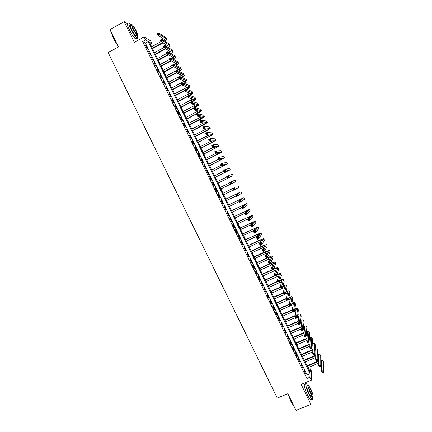 <?xml version="1.0" encoding="UTF-8"?>
<svg xmlns="http://www.w3.org/2000/svg" width="432" height="432" viewBox="0 0 432 432"><rect width="100%" height="100%" fill="white"/><g stroke="black" fill="none" stroke-linecap="round" stroke-linejoin="round"><path stroke-width="0.65" d="M310.311 368.836L311.693 371.666L311.321 380.176L309.89 377.244L310.068 373.761L148.257 41.531L145.6 39.976L144.121 36.941L150.595 40.802L152.015 43.729L149.472 42.244L310.149 372.173L310.311 368.836L308.826 369.457M305.824 383.848L305.257 382.682M138.278 40.171L137.317 38.194M150.579 44.518L152.015 43.729M127.84 23.841L124.189 21.6L109.922 29.619L118.4 46.958L108.194 52.612L277.258 398.077L287.863 393.709L296.023 410.4L310.894 404.368L311.099 399.47M304.025 370.672L305.726 374.166L304.069 370.105L304.025 370.672M301.185 364.851L302.886 368.345L301.239 364.295L301.185 364.851M298.345 359.024L300.051 362.518L298.404 358.484L298.345 359.024M295.504 353.192L297.211 356.692L295.569 352.669L295.504 353.192M292.664 347.36L294.37 350.86L292.734 346.853L292.664 347.36M289.818 341.523L291.524 345.028L289.899 341.026L289.818 341.523M286.972 335.68L288.679 339.185L288.765 338.699L287.059 335.2L286.972 335.68M284.126 329.837L285.833 333.347L285.925 332.872L284.218 329.373L284.126 329.837M281.275 323.989L282.987 327.499L281.378 323.541L281.275 323.989M278.424 318.141L280.136 321.651L278.532 317.704L278.424 318.141M275.573 312.282L277.285 315.797L275.686 311.861L275.573 312.282M272.716 306.423L274.428 309.938L272.84 306.018L272.716 306.423M269.86 300.564L271.577 304.079L269.989 300.17L269.86 300.564M267.003 294.7L268.715 298.215L268.85 297.832L267.138 294.316L267.003 294.7M264.141 288.83L265.858 292.351L264.287 288.463L264.141 288.83M261.279 282.955L262.996 286.481L263.142 286.119L261.43 282.604L261.279 282.955M258.417 277.079L260.134 280.606L260.291 280.26L258.574 276.745L258.417 277.079M255.55 271.199L257.272 274.725L255.717 270.875L255.55 271.199M252.682 265.313L254.405 268.844L254.572 268.531L252.855 265.005L252.682 265.313M249.815 259.427L251.537 262.958L251.71 262.656L249.993 259.135L249.815 259.427M246.942 253.535L248.665 257.072L248.848 256.786L247.131 253.26L246.942 253.535M244.075 247.639L245.797 251.176L245.986 250.906L244.264 247.379L244.075 247.639M241.196 241.742L242.924 245.279L243.119 245.025L241.402 241.493L241.196 241.742M238.324 235.84L240.046 239.382L240.251 239.139L238.529 235.607L238.324 235.84M235.445 229.932L237.173 233.48L237.384 233.253L235.661 229.716L235.445 229.932M232.567 224.024L234.29 227.572L234.511 227.356L232.789 223.819L232.567 224.024M229.684 218.111L231.412 221.659L231.638 221.459L229.916 217.922L229.684 218.111M226.8 212.193L228.528 215.746L228.766 215.563L227.038 212.02L226.8 212.193M223.916 206.275L225.644 209.828L225.887 209.66L224.159 206.113L223.916 206.275M221.027 200.351L222.761 203.904L223.009 203.753L221.281 200.205L221.027 200.351M218.138 194.422L219.872 197.98L220.131 197.84L218.398 194.292L218.138 194.422M215.249 188.492L216.983 192.051L217.247 191.927L215.519 188.379L215.249 188.492M212.36 182.558L214.094 186.116L214.364 186.008L212.63 182.455L212.36 182.558M209.466 176.618L211.199 180.182L211.48 180.085L209.747 176.531L209.466 176.618M206.566 170.672L208.305 174.242L208.591 174.161L206.858 170.602L206.566 170.672M203.672 164.727L205.411 168.296L205.702 168.232L203.969 164.673L203.672 164.727M200.772 158.782L202.511 162.351L202.813 162.302L201.074 158.738L200.772 158.782M197.872 152.825L199.611 156.4L199.919 156.362L198.18 152.798L197.872 152.825M194.967 146.869L196.711 150.444L197.024 150.422L195.286 146.858L194.967 146.869M192.062 140.908L193.806 144.482L194.13 144.482L192.391 140.913L192.062 140.908M189.157 134.941L190.901 138.521L191.23 138.532L189.491 134.962L189.157 134.941M186.251 128.974L187.996 132.554L188.33 132.581L186.592 129.011L186.251 128.974M183.341 123.001L185.085 126.587L185.431 126.63L183.686 123.055L183.341 123.001M180.425 117.029L182.174 120.614L182.525 120.668L180.781 117.094L180.425 117.029M177.514 111.046L179.264 114.637L179.62 114.707L177.876 111.127L177.514 111.046M174.598 105.062L176.348 108.653L176.715 108.74L174.971 105.16L174.598 105.062M171.682 99.079L173.432 102.67L173.804 102.773L172.06 99.187L171.682 99.079M168.761 93.085L170.894 96.8L169.15 93.215L168.761 93.085M165.839 87.091L167.983 90.823L166.234 87.232L165.839 87.091M162.918 81.097L165.067 84.839L163.318 81.248L162.918 81.097M159.997 75.092L162.151 78.856L159.997 75.092M157.07 69.088L159.235 72.868L157.07 69.088M154.138 63.077L156.314 66.879L154.138 63.077M151.211 57.067L153.392 60.88L151.211 57.067M148.279 51.052L150.471 54.88L148.279 51.052M142.706 41.575L306.893 378.486L307.114 374.987L145.411 43.103L142.706 41.575L145.6 39.976M145.346 45.031L147.544 48.881L145.346 45.031M311.321 380.176L301.147 384.377L310.894 404.368M306.893 378.486L309.89 377.244M124.189 21.6L134.314 42.363L144.121 36.941M145.411 43.103L148.257 41.531M307.114 374.987L310.068 373.761M163.085 42.817L152.561 48.584M151.664 46.737L161.12 41.553M152.383 48.217L162.691 42.568M163.447 40.23L164.392 39.479M164.9 41.17L165.402 40.144L158.101 35.343L157.34 33.782L158.836 32.962L166.109 37.87L166.941 39.474M158.393 33.529L157.793 33.858L158.096 34.484L158.695 34.15L158.393 33.529L158.836 32.962L159.597 34.522L166.833 39.361L165.348 41.461M158.695 34.15L159.597 34.522L158.101 35.343L158.096 34.484M157.793 33.858L157.34 33.782M117.617 45.355L113.67 38.918C112.482 36.461 111.877 34.668 111.839 33.539M111.937 33.728L113.773 38.794L117.293 44.696M131.393 24.97L129.762 23.247C128.417 22.642 128.806 24.635 130.928 29.219C133.191 33.669 135.146 36.59 136.798 37.994C137.786 38.578 137.867 37.67 137.041 35.267M128.353 24.035C126.997 23.436 127.381 25.429 129.497 30.019C131.76 34.463 133.726 37.384 135.389 38.777L136.21 38.324M136.031 34.058C136.598 35.732 136.528 36.358 135.832 35.937C134.638 34.927 133.229 32.821 131.603 29.619C130.075 26.32 129.794 24.889 130.766 25.321L131.49 24.916M136.285 30.926C134.671 27.74 133.261 25.634 132.062 24.597C131.101 24.16 131.382 25.591 132.91 28.89C134.536 32.092 135.945 34.204 137.133 35.219C138.094 35.645 137.808 34.214 136.285 30.926M133.52 29.257C134.568 31.32 135.475 32.681 136.242 33.334C136.858 33.615 136.679 32.692 135.697 30.569C134.654 28.517 133.747 27.157 132.975 26.492C132.354 26.212 132.538 27.135 133.52 29.257M293.981 406.226L291.049 401.836L288.419 394.848M288.754 395.534L291.217 401.841L293.917 406.091M307.892 385.7L306.445 383.859C304.711 382.352 306.315 389.005 309.064 394.54C310.262 396.965 311.24 398.488 311.99 399.109C312.79 399.622 312.925 398.741 312.401 396.473M304.987 384.458C303.242 382.957 304.83 389.615 307.579 395.15C308.777 397.57 309.755 399.092 310.511 399.708L311.229 399.416M311.494 395.005C311.888 396.679 311.796 397.327 311.218 396.954L309.112 393.671C306.866 388.573 306.239 386.014 307.222 385.976L308.065 385.63M310.667 388.719L308.567 385.425C307.595 385.452 308.227 388.017 310.473 393.109L312.574 396.403C313.54 396.333 312.903 393.773 310.667 388.719M310.511 392.321L311.861 394.438C312.487 394.4 312.077 392.747 310.635 389.486L309.28 387.364C308.653 387.391 309.064 389.038 310.511 392.321M165.807 48.816L155.428 54.47M154.537 52.645L164.003 47.477M155.255 54.119L165.418 48.578M166.196 46.251L167.254 45.446M167.692 47.18L168.302 46.105L161.136 41.591L160.38 40.03L161.87 39.209L169.009 43.837L169.841 45.43M161.433 39.782L160.834 40.111L161.136 40.738L161.735 40.408L161.433 39.782L161.87 39.209L162.632 40.77L169.862 45.479C169.96 45.911 169.382 46.57 168.129 47.45M161.735 40.408L162.632 40.77L161.136 41.591L161.136 40.738M160.834 40.111L160.38 40.03M168.507 54.815L158.296 60.356M157.41 58.547L166.882 53.401M158.128 60.021L168.129 54.594M168.923 52.272L170.111 51.413M170.478 53.195L171.196 52.067L164.171 47.828L163.415 46.267L164.911 45.452L171.904 49.799L172.735 51.392M164.473 46.035L163.874 46.359L164.176 46.985L164.776 46.656L164.473 46.035L164.911 45.452L165.667 47.012L172.757 51.435C172.843 51.867 172.222 52.537 170.894 53.438M164.776 46.656L165.667 47.012L164.171 47.828L164.176 46.985M163.874 46.359L163.415 46.267M171.191 60.82L161.158 66.236M160.283 64.444L169.76 59.319M161.001 65.918L170.818 60.615M171.634 58.298L172.967 57.375M173.243 59.206L174.091 58.023L167.206 54.065L166.444 52.504L167.945 51.694L174.803 55.76L175.63 57.343M167.513 52.283L166.914 52.607L167.216 53.233L167.816 52.904L167.513 52.283L167.945 51.694L168.701 53.249L175.651 57.386C175.727 57.818 175.057 58.498 173.642 59.432M167.816 52.904L168.701 53.249L167.206 54.065L167.216 53.233M166.914 52.607L166.444 52.504M173.858 66.83L164.02 72.117M163.156 70.335L172.638 65.232M163.874 71.809L173.486 66.636M174.317 64.325L175.813 63.337M175.991 65.221L176.985 63.974L170.235 60.296L169.479 58.736L170.975 57.926L177.698 61.717L178.519 63.293M170.548 58.525L169.949 58.849L170.251 59.47L170.851 59.146L170.548 58.525L170.975 57.926L171.736 59.486L178.54 63.337C178.605 63.769 177.887 64.465 176.38 65.426M170.851 59.146L171.736 59.486L170.235 60.296L170.251 59.47M169.949 58.849L169.479 58.736M176.494 72.846L166.882 77.987M166.023 76.226L178.648 69.293M166.741 77.695L176.229 72.619M178.724 71.231L179.879 69.925L173.264 66.523L172.508 64.967L174.004 64.157L180.592 67.667L181.408 69.239M173.583 64.762L172.984 65.086L173.286 65.707L173.885 65.389L173.583 64.762L174.004 64.157L174.766 65.718L181.429 69.277C181.483 69.714 180.706 70.427 179.096 71.42M173.885 65.389L174.766 65.718L173.264 66.523L173.286 65.707M172.984 65.086L172.508 64.967M179.237 78.802L169.738 83.857M168.89 82.112L181.483 75.249M169.603 83.581L179.102 78.527M181.429 77.252L182.844 75.946L176.294 72.749L175.532 71.194L177.034 70.389L183.481 73.618L184.297 75.184M176.612 70.999L176.013 71.318L176.315 71.944L176.915 71.62L176.612 70.999L177.034 70.389L177.79 71.944L184.318 75.222C184.351 75.659 183.508 76.388 181.791 77.42M176.915 71.62L177.79 71.944L176.294 72.749L176.315 71.944M176.013 71.318L175.532 71.194M182.099 84.688L172.595 89.726M171.752 87.993L184.307 81.205M172.471 89.467L181.975 84.429M184.113 83.273L185.657 81.81L179.318 78.964L178.562 77.414L180.063 76.61L186.37 79.564L187.186 81.124M179.642 77.231L179.042 77.549L179.345 78.17L179.95 77.852L179.642 77.231L180.063 76.61L180.819 78.165L187.202 81.157C187.218 81.599 186.305 82.355 184.459 83.425M179.95 77.852L180.819 78.165L179.318 78.964L179.345 78.17M179.042 77.549L178.562 77.414M184.961 90.574L175.451 95.591M174.62 93.874L187.121 87.161M175.333 95.342L184.842 90.326M186.764 89.305L188.617 87.815L182.342 85.18L181.586 83.63L183.087 82.831L189.259 85.504L190.069 87.059M182.671 83.457L182.072 83.776L182.374 84.397L182.974 84.078L182.671 83.457L183.087 82.831L183.843 84.386L190.085 87.091C190.075 87.539 189.081 88.322 187.099 89.44M182.974 84.078L183.843 84.386L182.342 85.18L182.374 84.397M182.072 83.776L181.586 83.63M187.823 96.455L178.308 101.45M177.476 99.749L189.923 93.118M178.195 101.218L187.709 96.223M189.373 95.348L191.495 93.744L185.36 91.395L184.604 89.84L186.111 89.046L192.148 91.444L192.953 92.988M185.701 89.678L185.096 89.996L185.398 90.617L186.003 90.299L185.701 89.678L186.111 89.046L186.862 90.601L192.969 93.02C192.931 93.479 191.84 94.295 189.702 95.467M186.003 90.299L186.862 90.601L185.36 91.395L185.398 90.617M185.096 89.996L184.604 89.84M181.051 107.087L192.083 101.326L194.378 99.673L188.379 97.6L187.623 96.05L189.13 95.261L189.886 96.811L195.847 98.944C195.788 99.403 194.638 100.229 192.402 101.428L192.262 101.504M190.679 102.33L181.159 107.303M180.338 105.624L192.715 99.074M188.725 95.899L188.12 96.212L188.422 96.838L189.027 96.52L188.725 95.899L189.13 95.261L195.032 97.378L195.836 98.917M189.027 96.52L189.886 96.811L188.379 97.6L188.422 96.838M188.12 96.212L187.623 96.05M183.913 112.957L194.945 107.217L197.257 105.592L191.398 103.804L190.642 102.254L192.148 101.466L192.904 103.016L198.725 104.868C198.65 105.3 197.5 106.115 195.259 107.303L184.01 113.157M183.195 111.494L195.491 105.03M191.743 102.114L191.144 102.427L191.446 103.048L192.046 102.735L191.743 102.114L192.148 101.466L197.915 103.307L198.715 104.841M192.046 102.735L192.904 103.016L191.398 103.804L191.446 103.048M191.144 102.427L190.642 102.254M186.764 118.822L197.807 113.103L200.135 111.51L194.411 110.003L193.66 108.454L195.167 107.671L195.917 109.22L201.604 110.786C201.517 111.197 200.356 111.991 198.115 113.179L186.856 119.005M186.052 117.358L198.245 110.992M194.767 108.324L194.162 108.637L194.465 109.258L195.07 108.945L194.767 108.324L195.167 107.671L200.794 109.237L201.593 110.765M195.07 108.945L195.917 109.22L194.411 110.003L194.465 109.258M194.162 108.637L193.66 108.454M189.621 124.681L203.008 117.428L197.424 116.197L196.673 114.653L198.18 113.87L198.931 115.42L204.476 116.705L200.972 119.048L189.702 124.853M188.908 123.217L200.977 116.959M197.786 114.529L197.181 114.842L197.483 115.463L198.088 115.15L197.786 114.529L198.18 113.87L203.672 115.16L204.466 116.678M198.088 115.15L198.931 115.42L197.424 116.197L197.483 115.463M197.181 114.842L196.673 114.653M192.472 130.54L205.88 123.336L200.437 122.391L199.687 120.841L201.193 120.069L201.944 121.613L207.349 122.612L203.823 124.913L192.548 130.696M191.759 129.076L203.677 122.936M200.799 120.733L200.2 121.046L200.497 121.667L201.101 121.354L200.799 120.733L201.193 120.069L206.55 121.079L207.338 122.591M201.101 121.354L201.944 121.613L200.437 122.391L200.497 121.667M200.2 121.046L199.687 120.841M195.323 136.393L208.753 129.244L203.445 128.579L202.694 127.03L204.201 126.257L204.957 127.807L210.222 128.52L206.674 130.777L195.394 136.534M194.611 134.93L206.339 128.925M203.818 126.932L203.213 127.24L203.515 127.861L204.115 127.553L203.818 126.932L204.201 126.257L209.423 126.997L210.211 128.504M204.115 127.553L204.957 127.807L203.445 128.579L203.515 127.861M203.213 127.24L202.694 127.03M198.175 142.241L211.621 135.146L206.453 134.762L205.702 133.218L207.214 132.446L207.965 133.99L213.089 134.428L198.234 142.366M197.462 140.783L208.942 134.935M206.831 133.126L206.226 133.434L206.523 134.055L207.128 133.747L206.831 133.126L207.214 132.446L212.301 132.91L213.084 134.411M207.128 133.747L207.965 133.99L206.453 134.762L206.523 134.055M206.226 133.434L205.702 133.218M201.02 148.09L214.488 141.048L209.461 140.94L208.71 139.396L210.222 138.629L210.973 140.173L215.962 140.324L201.074 148.198M200.308 146.626L211.475 140.978M209.839 139.32L209.234 139.628L209.536 140.243L210.141 139.936L209.839 139.32L210.222 138.629L215.168 138.818L215.951 140.314M210.141 139.936L210.973 140.173L209.461 140.94L209.536 140.243M209.234 139.628L208.71 139.396M203.866 153.932L217.355 146.945L212.463 147.118L211.712 145.573L213.224 144.812L213.975 146.356L218.824 146.221L203.909 154.03M203.153 152.474L213.894 147.058M212.846 145.508L212.242 145.811L212.544 146.432L213.149 146.124L212.846 145.508L213.224 144.812L218.041 144.72L218.819 146.21M213.149 146.124L213.975 146.356L212.463 147.118L212.544 146.432M212.242 145.811L211.712 145.573M206.707 159.77L220.223 152.836L215.465 153.29L214.715 151.745L216.227 150.984L216.977 152.528L221.692 152.118L206.75 159.851M205.999 158.312L216.151 153.22M215.854 151.691L215.249 151.994L215.552 152.609L216.157 152.307L215.854 151.691L216.227 150.984L220.909 150.622L221.686 152.107M216.157 152.307L216.977 152.528L215.465 153.29L215.552 152.609M215.249 151.994L214.715 151.745M209.552 165.607L223.085 158.728L218.462 159.457L217.717 157.912L219.229 157.156L219.98 158.701L224.554 158.009L209.585 165.672M208.84 164.149L218.419 159.37M218.862 157.869L218.252 158.171L218.554 158.787L219.159 158.485L218.862 157.869L219.229 157.156L223.776 156.524L224.548 157.999M219.159 158.485L219.98 158.701L218.462 159.457L218.554 158.787M218.252 158.171L217.717 157.912M212.393 171.439L225.947 164.614L221.465 165.618L220.714 164.079L222.226 163.328L222.977 164.867L227.416 163.895L212.414 171.488M211.68 169.981L221.27 165.224M221.864 164.041L221.254 164.344L221.557 164.965L222.161 164.662L221.864 164.041L222.226 163.328L226.638 162.416L227.41 163.885M222.161 164.662L222.977 164.867L221.465 165.618L221.557 164.965M221.254 164.344L220.714 164.079M215.228 177.266L228.803 170.494L224.456 171.779L223.711 170.24L225.229 169.49L225.974 171.029L230.272 169.776L215.249 177.304M214.52 175.813L224.111 171.072M224.867 170.213L224.257 170.516L224.559 171.131L225.164 170.829L224.867 170.213L225.229 169.49L229.505 168.307L230.272 169.771M225.164 170.829L225.974 171.029L224.456 171.779L224.559 171.131M224.257 170.516L223.711 170.24M218.068 183.092L231.66 176.369L227.453 177.935L226.703 176.396L228.22 175.651L228.971 177.19L233.129 175.657L218.079 183.114M217.355 181.634L226.957 176.915M227.864 176.38L227.254 176.683L227.556 177.298L228.161 176.996L227.864 176.38L228.22 175.651L232.367 174.193L233.129 175.651M228.161 176.996L228.971 177.19L227.453 177.935L227.556 177.298M227.254 176.683L226.703 176.396M232.249 183.373L220.903 188.919L234.517 182.245L230.445 184.086L229.694 182.552L231.217 181.807L235.273 180.063L235.985 181.532L232.249 183.373M220.19 187.461L229.797 182.758M230.861 182.547L230.251 182.844L230.553 183.46L231.158 183.163L230.861 182.547L231.217 181.807L231.962 183.346L235.985 181.532M231.158 183.163L231.962 183.346L230.445 184.086L230.553 183.46M230.251 182.844L229.694 182.552M234.376 187.747L223.025 193.271L234.376 187.747M223.733 194.735L233.35 190.058M233.858 188.703L234.209 187.958L234.954 189.497L233.437 190.237L232.686 188.698L233.545 189.616L234.155 189.319L233.858 188.703L233.248 189M234.155 189.319L234.954 189.497L238.837 187.402L238.124 185.933M233.437 190.237L233.545 189.616M236.849 194.859L236.239 195.156L236.542 195.772L237.146 195.475L236.849 194.859L237.195 194.108L237.946 195.642L236.423 196.382L235.678 194.843L240.98 191.803L225.85 199.076M225.86 199.093L239.512 192.521L235.678 194.843L236.239 195.156M226.568 200.545L236.185 195.89M237.146 195.475L237.946 195.642L241.693 193.271L240.98 191.808M236.423 196.382L236.542 195.772M239.841 201.01L239.231 201.307L239.528 201.917L240.138 201.625L239.841 201.01L240.187 200.254L240.932 201.787L239.409 202.522L238.664 200.983L243.832 197.667L228.674 204.871M228.69 204.903L242.363 198.385L238.664 200.983L239.231 201.307M229.397 206.356L239.02 201.722M240.138 201.625L240.932 201.787L244.507 199.174L243.832 197.672M239.409 202.522L239.528 201.917M242.833 207.16L242.222 207.452L242.519 208.067L243.13 207.77L242.833 207.16L243.173 206.393L243.918 207.927L242.395 208.656L241.65 207.122L243.173 206.393L246.677 203.531L231.493 210.665M231.52 210.713L245.209 204.244L241.65 207.122L242.222 207.452M232.222 212.166L241.855 207.549M243.13 207.77L243.918 207.927L247.358 205.043L246.683 203.537M242.395 208.656L242.519 208.067M245.819 213.3L245.209 213.592L245.506 214.207L246.116 213.916L245.819 213.3L246.154 212.528L246.899 214.061L245.376 214.79L244.631 213.257L246.154 212.528L249.523 209.39L234.311 216.454M234.344 216.518L248.06 210.103L244.631 213.257L245.209 213.592M235.051 217.971L244.69 213.37M246.116 213.916L246.899 214.061L250.209 210.908L249.529 209.396M245.376 214.79L245.506 214.207M248.805 219.44L248.195 219.731L248.492 220.347L249.102 220.055L248.805 219.44L249.134 218.662L249.88 220.196L248.357 220.914L247.612 219.386L249.134 218.662L252.369 215.244L237.13 222.242M237.168 222.318L250.906 215.957L247.612 219.386L248.195 219.731M237.875 223.771L248.033 218.948M249.102 220.055L249.88 220.196L253.055 216.772L252.374 215.255M248.357 220.914L248.492 220.347M251.786 225.58L251.176 225.866L251.473 226.476L252.088 226.19L251.786 225.58L252.115 224.791L252.86 226.319L251.338 227.038L250.592 225.509L252.115 224.791L255.215 221.098L239.949 228.026M239.992 228.118L253.746 221.805L250.592 225.509L251.176 225.866M240.7 229.565L251.478 224.473M252.088 226.19L252.86 226.319L255.906 222.626L255.22 221.108M251.338 227.038L251.473 226.476M254.772 231.709L254.156 231.995L254.453 232.61L255.069 232.324L254.772 231.709L255.096 230.915L255.841 232.443L254.313 233.161L253.568 231.633L255.096 230.915L258.055 226.94L242.762 233.804M242.816 233.912L256.592 227.653L253.568 231.633L254.156 231.995M243.518 235.359L254.756 230.078M255.069 232.324L255.841 232.443L258.752 228.479L258.066 226.957M254.313 233.161L254.453 232.61M257.747 237.838L257.137 238.124L257.434 238.734L258.05 238.448L257.747 237.838L258.071 237.033L258.817 238.567L257.288 239.279L256.543 237.746L258.071 237.033L260.896 232.789L245.576 239.582M245.635 239.701L259.432 233.496L256.543 237.746L257.137 238.124M246.337 241.148L257.926 235.737M258.05 238.448L258.817 238.567L261.592 234.333L260.906 232.805M257.288 239.279L257.434 238.734M260.728 243.961L260.113 244.242L260.415 244.858L261.025 244.571L260.728 243.961L261.047 243.151L261.787 244.679L260.258 245.392L259.519 243.864L261.047 243.151L263.736 238.626L259.799 240.035L248.384 245.354M248.454 245.489L262.273 239.339L259.519 243.864L260.113 244.242M249.156 246.937L261.014 241.429M261.025 244.571L261.787 244.679L264.433 240.176L263.747 238.648M260.258 245.392L260.415 244.858M263.704 250.079L263.093 250.366L263.39 250.976L264.001 250.69L263.704 250.079L264.017 249.264L264.762 250.792L263.234 251.5L262.489 249.971L264.017 249.264L266.571 244.463L262.618 245.824L251.197 251.122M251.267 251.273L265.108 245.171L262.489 249.971L263.093 250.366M251.975 252.72L264.049 247.147M264.001 250.69L264.762 250.792L267.273 246.024L266.582 244.485M263.234 251.5L263.39 250.976M266.679 256.198L266.063 256.478L266.36 257.089L266.976 256.808L266.679 256.198L266.987 255.371L267.732 256.9L266.198 257.602L265.459 256.079L266.987 255.371L269.406 250.295L265.432 251.613L254.005 256.889M254.086 257.051L267.943 251.008L265.459 256.079L266.063 256.478M254.788 258.498L267.041 252.882M266.976 256.808L267.732 256.9L270.113 251.861L269.417 250.317M266.198 257.602L266.36 257.089M269.649 262.31L269.039 262.586L269.336 263.201L269.946 262.921L269.649 262.31L269.957 261.479L270.702 263.007L269.168 263.704L268.429 262.181L269.957 261.479L272.241 256.127C271.874 255.949 270.54 256.376 268.245 257.402L256.808 262.651M256.9 262.829L268.115 257.683L270.778 256.835L268.429 262.181L269.039 262.586M257.602 264.276L270.011 258.628M269.946 262.921L270.702 263.007L272.948 257.699L272.252 256.149M269.168 263.704L269.336 263.201M272.619 268.418L272.009 268.693L272.306 269.303L272.916 269.028L272.619 268.418L272.927 267.581L273.667 269.104L272.133 269.8L271.393 268.277L272.927 267.581L275.071 261.954C274.693 261.754 273.353 262.159 271.058 263.18L259.616 268.407M259.708 268.601L270.934 263.477L273.607 262.661L271.393 268.277L272.009 268.693M260.41 270.043L272.954 264.384M272.916 269.028L273.667 269.104L275.783 263.531L275.087 261.981M272.133 269.8L272.306 269.303M275.589 274.52L274.973 274.801L275.27 275.411L275.886 275.13L275.589 274.52L275.891 273.677L276.631 275.2L275.098 275.897L274.358 274.369L275.891 273.677L277.9 267.775C277.511 267.548 276.167 267.948 273.866 268.958L273.688 269.039M272.111 269.757L262.418 274.163M262.521 274.374L273.748 269.271L276.437 268.483L274.358 274.369L274.973 274.801M263.223 275.816L275.875 270.146M275.886 275.13L276.631 275.2L278.618 269.357L277.916 267.802M275.098 275.897L275.27 275.411M274.919 275.53L265.216 279.914M265.329 280.141L275.027 275.756M266.031 281.578L278.786 275.908M276.696 275L279.266 274.298L277.317 280.46L278.851 279.769L280.73 273.596C280.346 273.348 279.04 273.71 276.809 274.676M278.554 280.622L278.851 279.769L279.59 281.291L278.057 281.983L277.317 280.46L278.24 281.507L278.851 281.232L278.554 280.622L277.943 280.897M278.851 281.232L279.59 281.291L281.448 275.184L280.746 273.623M278.057 281.983L278.24 281.507M277.722 281.297L268.018 285.66M268.132 285.903L277.841 281.534M268.834 287.339L281.68 281.675M279.785 280.67L282.101 280.211L280.276 286.546L281.815 285.86L283.559 279.412C283.203 279.148 281.977 279.455 279.887 280.33M281.518 286.718L281.815 285.86L282.555 287.383L281.016 288.068L280.276 286.546L281.2 287.604L281.815 287.329L281.518 286.718L280.908 286.994M281.815 287.329L282.555 287.383L284.278 281.005L283.57 279.445M281.016 288.068L281.2 287.604M280.53 287.059L270.815 291.406M270.94 291.659L280.654 287.318M271.642 293.101L284.564 287.442M282.83 286.357L284.931 286.027L283.235 292.631L284.774 291.946L286.384 285.223C286.049 284.947 284.893 285.206 282.928 285.995M284.483 292.81L284.774 291.946L285.514 293.468L283.975 294.149L283.235 292.631L284.164 293.695L284.78 293.42L284.483 292.81L283.867 293.085M284.78 293.42L285.514 293.468L287.107 286.826L286.4 285.255M283.975 294.149L284.164 293.695M283.327 292.82L273.613 297.151M273.742 297.416L283.462 293.09M274.444 298.858L287.442 293.215M285.849 292.054L287.755 291.838L286.195 298.706L287.728 298.026L289.202 291.033C288.889 290.741 287.798 290.957 285.941 291.676M287.442 298.901L287.728 298.026L288.468 299.549L286.929 300.229L286.195 298.706L287.123 299.781L287.739 299.506L287.442 298.901L286.826 299.171M287.739 299.506L288.468 299.549L289.931 292.637L289.224 291.065M286.929 300.229L287.123 299.781M286.232 298.534L276.404 302.886M276.545 303.167L286.27 298.863M277.241 304.609L290.309 298.982M288.846 297.767L290.579 297.648L289.148 304.781L290.687 304.106L292.027 296.838C291.719 296.536 290.687 296.714 288.932 297.367M290.401 304.981L290.687 304.106L291.427 305.624L289.888 306.299L289.148 304.781L290.083 305.861L290.698 305.591L290.401 304.981L289.786 305.257M290.698 305.591L291.427 305.624L292.756 298.453L292.043 296.876M289.888 306.299L290.083 305.861M289.267 304.182L279.196 308.621M279.342 308.918L289.186 304.582M280.044 310.354L289.775 306.072M291.821 303.485L293.404 303.453L292.102 310.856L293.641 310.181L294.845 302.638C294.554 302.33 293.571 302.47 291.897 303.064M291.481 305.321L293.171 304.754M293.36 311.062L293.641 310.181L294.376 311.699L292.837 312.368L292.102 310.856L293.042 311.942L293.657 311.672L293.36 311.062L292.745 311.332M293.657 311.672L294.376 311.699L295.58 304.258L294.867 302.675M292.837 312.368L293.042 311.942M292.28 309.841L281.988 314.35M282.139 314.663L292.205 310.252M282.841 316.1L292.577 311.834M294.781 309.215L296.222 309.258L295.051 316.921L296.59 316.251L297.664 308.437C297.378 308.119 296.438 308.227 294.851 308.772M294.489 311.008L296.028 310.522M296.314 317.142L296.59 316.251L297.329 317.768L295.79 318.438L295.051 316.921L295.996 318.017L296.611 317.747L296.314 317.142L295.699 317.412M296.611 317.747L297.329 317.768L298.399 310.063L297.686 308.475M295.79 318.438L295.996 318.017M295.267 315.506L284.78 320.08M284.936 320.404L295.202 315.927M285.633 321.84L295.38 317.596M297.724 314.944L299.041 315.058L297.999 322.985L299.543 322.315L300.478 314.231C300.202 313.902 299.306 313.988 297.788 314.48M297.475 316.699L298.879 316.289M299.268 323.212L299.543 322.315L300.278 323.833L298.739 324.497L297.999 322.985L298.949 324.086L299.565 323.822L299.268 323.212L298.652 323.482M299.565 323.822L300.278 323.833L301.217 315.862L300.499 314.275M298.739 324.497L298.949 324.086M298.237 321.17L287.566 325.804M287.734 326.144L298.177 321.613M288.43 327.58L298.177 323.352M300.65 320.684L301.86 320.852L300.947 329.044L302.492 328.379L303.296 320.02C303.021 319.685 302.162 319.745 300.71 320.193M300.445 322.396L301.725 322.051M302.222 329.281L302.492 328.379L303.226 329.891L301.682 330.556L300.947 329.044L301.898 330.156L302.519 329.891L302.222 329.281L301.601 329.551M302.519 329.891L303.226 329.891L304.036 321.662L303.318 320.063M301.682 330.556L301.898 330.156M301.19 326.846L290.353 331.522M290.525 331.879L301.142 327.299M291.222 333.31L300.98 329.108M303.566 326.425L304.673 326.641L303.89 335.097L305.435 334.438L306.148 326.003L303.62 325.906M303.404 328.104L304.565 327.818M305.17 335.351L305.435 334.438L306.169 335.95L304.63 336.609L303.89 335.097L304.846 336.22L305.467 335.956L305.17 335.351L304.555 335.615M305.467 335.956L306.169 335.95L306.855 327.456L306.131 325.852M304.63 336.609L304.846 336.22M304.128 332.521L293.134 337.241M293.317 337.608L304.085 332.986M294.014 339.044L303.917 334.795M306.477 332.17L307.487 332.429L306.833 341.15L308.378 340.492L308.961 331.798L306.52 331.619M306.342 333.812L307.4 333.58M308.119 341.41L308.378 340.492L309.118 342.004L307.573 342.662L306.833 341.15L307.795 342.279L308.416 342.014L308.119 341.41L307.498 341.674M308.416 342.014L309.118 342.004L309.668 333.245L308.939 331.641M307.573 342.662L307.795 342.279M307.055 338.197L295.92 342.954M296.104 343.337L307.022 338.677M296.8 344.768L306.887 340.47M309.371 337.916L310.3 338.213L309.776 347.198L311.321 346.545L311.774 337.586L309.409 337.338M309.269 339.53L310.235 339.336M311.067 347.468L311.321 346.545L312.055 348.057L310.511 348.71L309.776 347.198L310.738 348.338L311.359 348.073L311.067 347.468L310.446 347.728M311.359 348.073L312.055 348.057L312.476 339.028L311.753 337.424M310.511 348.71L310.738 348.338M309.971 343.877L298.701 348.667M298.89 349.061L309.938 344.369M299.587 350.492L309.836 346.145M312.26 343.661L313.108 343.996L312.714 353.241L314.264 352.588L314.588 343.37L312.293 343.057M312.19 345.244L313.06 345.092M314.01 353.522L314.264 352.588L314.998 354.1L313.448 354.753L312.714 353.241L313.686 354.386L314.302 354.127L314.01 353.522L313.389 353.781M314.302 354.127L314.998 354.1L315.29 344.812L314.561 343.202M313.448 354.753L313.686 354.386M312.871 349.553L301.477 354.37M301.676 354.785L312.849 350.06M302.373 356.216L312.779 351.826M315.144 349.412L315.916 349.774L315.652 359.284L317.201 358.63L317.396 349.148L315.166 348.775M315.095 350.968L315.889 350.849M316.953 359.57L317.201 358.63L317.936 360.142L316.386 360.79L315.652 359.284L316.624 360.434L317.245 360.175L316.953 359.57L316.332 359.829M317.245 360.175L317.936 360.142L318.098 350.595L317.369 348.975M316.386 360.79L316.624 360.434M315.765 355.234L304.258 360.077M304.463 360.504L315.749 355.757M305.159 361.93L315.706 357.507M318.022 355.163L318.724 355.547L318.589 365.315L320.139 364.673L320.204 354.926L318.033 354.494M317.995 356.692L318.708 356.6M319.891 365.618L320.139 364.673L320.873 366.179L319.324 366.827L318.589 365.315L319.567 366.482L320.188 366.223L319.891 365.618L319.27 365.877M320.188 366.223L320.873 366.179L320.906 356.368L320.171 354.748M319.324 366.827L319.567 366.482M318.649 360.914L307.033 365.774M307.244 366.217L318.643 361.449M307.94 367.643L318.616 363.188M320.89 360.914L321.527 361.319L321.521 371.347L323.071 370.71L323.012 360.698L320.895 360.212M320.884 362.41L321.527 362.351M322.828 371.66L323.071 370.71L323.806 372.217L322.256 372.859L321.521 371.347L322.504 372.519L323.125 372.265L322.828 371.66L322.207 371.92M323.125 372.265L323.806 372.217L323.714 362.14L322.974 360.515M322.256 372.859L322.504 372.519M166.109 37.87L166.833 39.361M169.009 43.837L169.733 45.328M171.904 49.799L172.633 51.289M174.803 55.76L175.527 57.251M177.698 61.717L178.421 63.202M180.592 67.667L181.316 69.158M179.885 76.248L180.063 76.615M183.481 73.618L184.205 75.103M182.758 82.156L183.087 82.831M186.37 79.564L187.094 81.049M185.63 88.058L186.111 89.051M189.259 85.504L189.983 86.989M188.498 93.955L189.135 95.261M192.148 91.444L192.866 92.929M191.365 99.851L192.083 101.326M195.032 97.378L195.75 98.863M194.233 105.743L194.945 107.217M197.915 103.307L198.634 104.792M197.095 111.634L197.807 113.103M200.794 109.237L201.512 110.716M199.957 117.52L200.669 118.989M203.672 115.16L204.39 116.64M202.813 123.401L203.531 124.87M206.55 121.079L207.268 122.558M205.675 129.276L206.388 130.745M209.423 126.997L210.146 128.471M208.532 135.151L209.245 136.62M212.301 132.91L213.019 134.384M211.383 141.021L212.096 142.49M215.168 138.818L215.887 140.292M214.315 147.042L214.952 148.354M218.041 144.72L218.759 146.2M217.264 153.112L217.804 154.219M220.909 150.622L221.627 152.096M220.212 159.176L220.649 160.078M223.776 156.524L224.494 157.999M223.16 165.235L223.501 165.931M226.638 162.416L227.356 163.89M226.103 171.288L226.341 171.785M229.505 168.307L230.218 169.781M229.046 177.341L229.187 177.633M232.367 174.193L233.08 175.667M235.224 180.079L235.937 181.548M238.081 185.96L238.799 187.429M237.001 193.693L237.13 193.963M240.937 191.835L241.65 193.304M239.836 199.53L240.068 200M243.794 197.71L244.507 199.174M242.671 205.362L243 206.037M246.645 203.575L247.358 205.043M245.506 211.189L245.932 212.063M249.496 209.444L250.209 210.908M248.335 217.015L248.864 218.09M252.347 215.303L253.055 216.772M251.17 222.831L251.791 224.111M255.193 221.162L255.906 222.626M253.994 228.652L254.702 230.105M258.039 227.016L258.752 228.479M256.824 234.463L257.531 235.915M260.885 232.87L261.592 234.333M259.648 240.273L260.356 241.726M263.725 238.718L264.433 240.176M262.472 246.078L263.18 247.531M266.566 244.561L267.273 246.024M265.297 251.883L265.999 253.336M269.406 250.403L270.113 251.861M268.115 257.683L268.817 259.13M272.241 256.241L272.948 257.699M270.934 263.477L271.636 264.929M275.076 262.073L275.783 263.531M273.748 269.271L274.455 270.718M277.911 267.899L278.618 269.357M276.631 275.2L277.268 276.507M280.741 273.726L281.448 275.184M279.596 281.291L280.082 282.29M283.57 279.553L284.278 281.005M282.555 287.377L282.89 288.074M286.4 285.368L287.107 286.826M285.514 293.463L285.703 293.852M289.224 291.184L289.931 292.637M292.048 297L292.756 298.453M294.872 302.805L295.58 304.258M297.697 308.61L298.399 310.063M300.515 314.415L301.217 315.862M303.334 320.209L304.036 321.662M306.148 326.003L306.855 327.456M308.961 331.798L309.668 333.245M311.774 337.586L312.476 339.028M314.588 343.37L315.29 344.812M317.396 349.148L318.098 350.595M320.204 354.926L320.906 356.368M323.012 360.698L323.714 362.14M132.602 26.698L132.975 26.492M135.832 35.937L137.133 35.219M136.798 37.994L135.389 38.777M308.956 387.499L309.28 387.364M311.218 396.954L312.574 396.403M311.99 399.109L310.511 399.708"/></g></svg>
